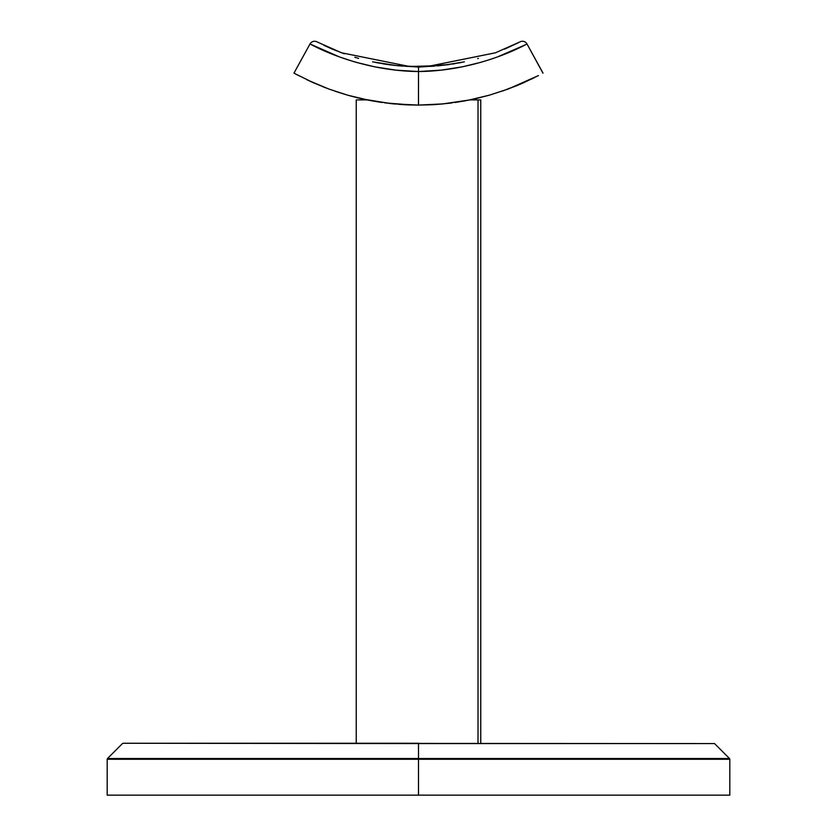 <?xml version="1.0" encoding="UTF-8"?>
<svg xmlns="http://www.w3.org/2000/svg" width="837" height="837" viewBox="0 0 837 837"><rect width="100%" height="100%" fill="white"/><g stroke="black" fill="none" stroke-linecap="round" stroke-linejoin="round"><path stroke-width="1.26" d="M729.812 795.15L107.188 795.15L418.5 795.15L418.5 759.264L729.812 759.264L418.5 759.264L418.5 795.15L729.812 795.15L729.812 759.264L107.188 759.264L107.492 758.531L729.508 758.531L107.188 759.264L729.508 758.531L714.547 743.57L418.5 743.57L714.547 743.57L418.5 743.57L418.5 758.531L418.5 743.57L123.185 743.266L714.547 743.57M418.5 743.266L123.185 743.266L418.5 743.266M418.5 758.531L107.492 758.531L418.5 758.531M478.011 743.266L478.011 99.896L470.017 99.896L478.011 99.896L478.011 743.266M356.562 99.896L366.983 99.896L356.238 99.896L356.238 743.266M480.762 743.266L480.762 99.896L478.011 99.896L480.438 99.896M449.867 64.439L419.4 66.688M437.27 65.893L438.776 65.757M431.547 66.301L434.623 66.102M418.469 105.085L418.5 71.553L418.5 105.085L393.589 103.882L369.577 100.409L347.784 95.219L328.889 89.046L307.765 80.153L328.878 89.046L347.784 95.219L369.577 100.409L393.589 103.882L418.5 105.085L438.054 104.343M436.924 104.426L434.602 104.583M434.529 104.583L433.817 104.635M442.093 104.008L470.017 99.896L489.98 94.999M418.5 68.069L418.5 71.501L418.5 68.069M431.222 66.322L418.5 66.688L397.125 65.652L372.622 61.854M464.378 61.854L443.443 65.276M459.806 62.775L461.281 62.493M452.221 64.093L455.286 63.591M358.508 98.023L367.851 100.074M404.229 104.688L410.308 104.96M401.781 104.541L404.177 104.688M371.607 100.796L381.881 102.48M362.902 99.038L390.607 103.579M358.675 58.402L354.857 57.282M323.804 45.271L332.341 49.121L323.804 45.271M459.795 62.785L439.875 65.652L409.534 66.5L341.548 52.794L316.951 41.85A5.189 5.189 0 0 0 310.004 43.953L293.975 73.101L295.168 73.75M344.289 53.798L332.341 49.121M478.387 58.381L477.686 58.58M518.344 42.729L504.659 49.121M477.739 58.569L478.356 58.391M382.499 63.727L390.084 64.847M395.242 65.453L377.309 62.796M446.948 64.847L449.343 64.522M413.007 66.625L415.466 66.667M411.051 66.562L411.919 66.594M384.779 64.093L394.991 65.432M390.46 64.899L387.343 64.47M425.112 66.594L425.97 66.562M489.289 95.198L508.111 89.046L523.219 82.915L538.453 75.55M542.931 73.154L526.996 43.953L543.025 73.101M502.42 91.076L523.282 82.884L538.034 75.769L508.174 89.025L489.363 95.177L467.506 100.398L443.484 103.872L418.5 105.085L418.5 71.553L395.901 70.141L374.798 66.855L355.746 62.22M349.28 95.638L358.016 97.908M295.712 74.043L313.781 82.915L328.826 89.025L347.637 95.177L335.114 91.264M296.193 74.305L298.945 75.759L293.975 73.101L296.193 74.305L293.975 73.101L310.004 43.953C308.267 42.813 355.327 70.863 418.5 71.553L418.5 105.085L443.484 103.872L467.506 100.398L489.363 95.177L508.174 89.025M418.636 105.085L431.337 104.761M405.663 104.761L417.977 105.085M446.539 103.558L452.221 102.878M431.442 104.761L442.365 103.976M414.095 105.043L418.5 105.085M384.779 102.878L411.919 105.002M470.017 99.896L469.18 100.063M455.035 102.491L465.403 100.796M432.687 104.698L435.177 104.552M375.803 62.503L377.288 62.796M402.984 66.144L398.59 65.788M481.254 62.22L462.202 66.855L441.099 70.141L418.5 71.553C481.673 70.863 528.733 42.813 526.996 43.953L525.123 44.916L526.996 43.953A5.189 5.189 0 0 0 520.049 41.85L495.452 52.794L427.466 66.5L405.589 66.311L418.406 66.688M427.278 66.521L418.5 67.054L394.645 65.391M398.998 104.353L405.495 104.761M390.471 103.558L394.907 104.008M339.56 56.968L310.004 43.953A5.189 5.189 0 0 1 316.951 41.85M525.123 44.916L497.429 56.968M313.76 82.905L306.698 79.641M328.815 89.025L322.402 86.546M489.216 95.219L475.385 98.745M523.24 82.905L514.629 86.535M534.173 77.747L530.679 79.463M418.5 67.054L418.5 71.553L418.5 67.054M353.643 61.603L339.644 57M729.812 759.264L729.508 758.531M107.188 795.15L107.188 759.264M107.492 758.531L122.453 743.57M418.5 66.688L409.722 66.521"/></g></svg>
